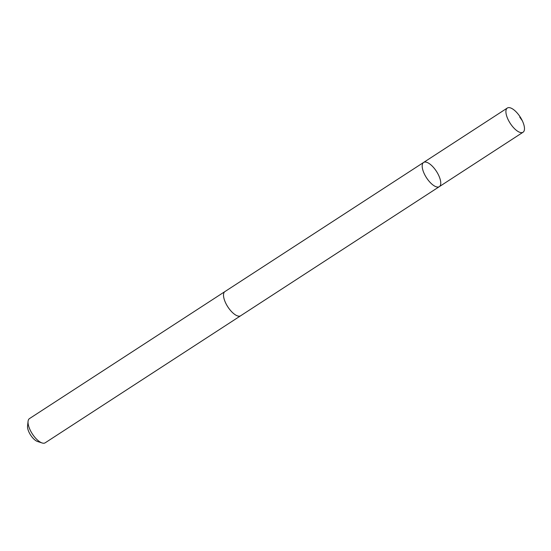 <?xml version="1.0" encoding="UTF-8"?>
<svg xmlns="http://www.w3.org/2000/svg" width="551" height="551" viewBox="0 0 551 551"><rect width="100%" height="100%" fill="white"/><g stroke="black" fill="none" stroke-linecap="round" stroke-linejoin="round"><path stroke-width="0.83" d="M240.835 315.64A14.429 5.916 -123 0 1 240.663 315.764A14.422 5.909 -123 0 1 232.322 312.389A14.422 5.909 -123 0 1 224.939 291.569L423.609 162.449A14.429 5.916 57 0 0 430.985 183.276A14.429 5.916 57 0 0 439.333 186.644A14.429 5.916 57 0 0 436.426 171.327A14.429 5.916 57 0 0 423.609 162.449A14.429 5.916 57 0 0 430.985 183.276A14.429 5.916 57 0 0 439.333 186.644L523.057 132.233A14.429 5.916 -123 0 1 514.71 128.858A14.429 5.916 -123 0 1 507.333 108.03A14.429 5.916 -123 0 1 515.674 111.405A14.429 5.916 -123 0 1 523.057 132.233M439.333 186.644L240.663 315.757A14.429 5.916 -123 0 1 227.839 306.886A14.429 5.916 -123 0 1 224.939 291.562A14.429 5.916 -123 0 1 225.118 291.458M240.663 315.764L45.182 442.811A14.429 5.916 -123 0 1 42.117 442.97A14.429 5.916 -123 0 1 32.357 433.933A14.429 5.916 -123 0 1 28.067 421.35A14.429 5.916 -123 0 1 29.458 418.608L224.939 291.562M42.117 442.97L37.544 441.503A10.262 4.208 -123 0 1 30.608 435.07A10.262 4.208 -123 0 1 27.55 426.123L28.067 421.35M519.765 117.163L522.279 120.676M423.609 162.449L507.333 108.03"/></g></svg>
